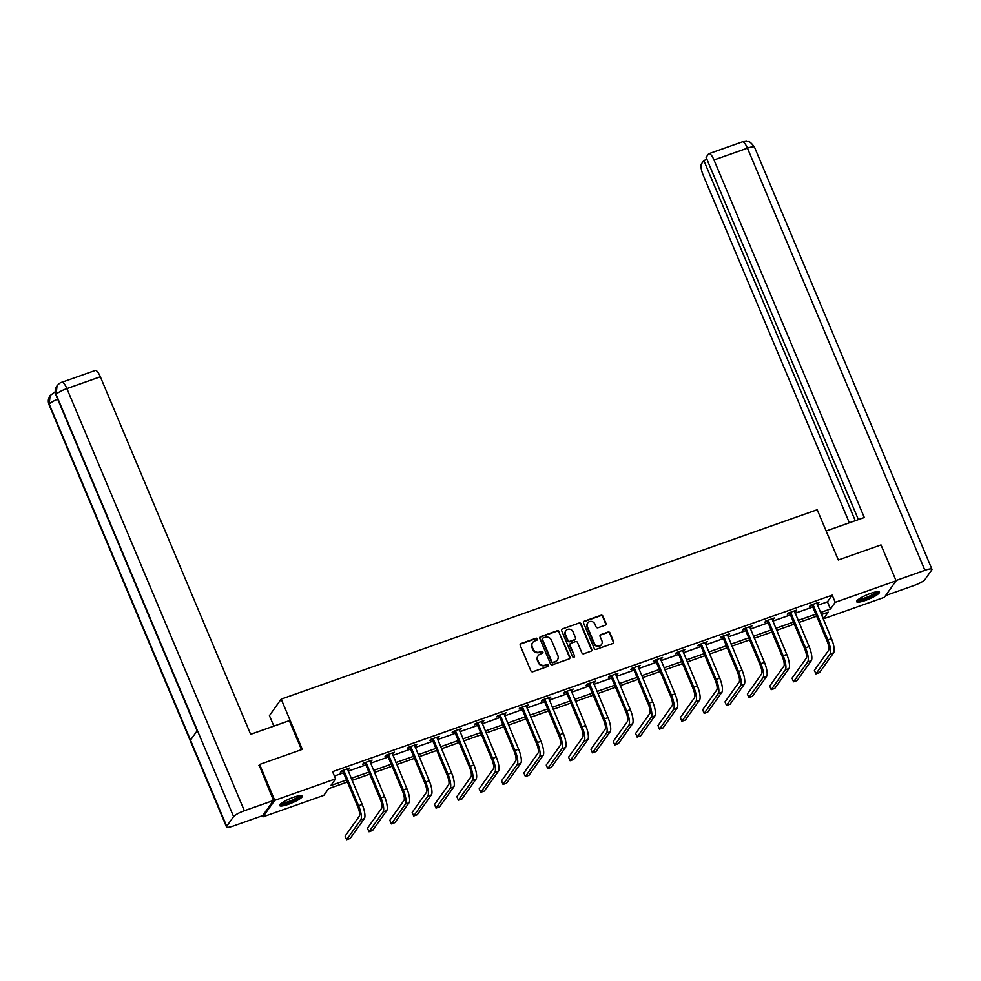 <?xml version="1.0" encoding="UTF-8"?>
<svg xmlns="http://www.w3.org/2000/svg" width="981" height="981" viewBox="0 0 981 981"><rect width="100%" height="100%" fill="white"/><g stroke="black" fill="none" stroke-linecap="round" stroke-linejoin="round"><path stroke-width="1.47" d="M537.367 638.901A1.091 1.018 35.4 0 0 535.969 638.263L521.021 643.548A1.557 1.459 35.4 0 0 520.212 645.449L530.88 670.82A1.557 1.459 35.4 0 0 532.879 671.74L547.815 666.455A1.091 1.018 35.4 0 0 548.379 665.118A1.091 1.018 35.4 0 0 546.981 664.48L545.056 665.167A4.979 4.672 35.4 0 1 538.655 662.249L537.772 660.127A4.979 4.672 35.4 0 1 540.372 654.033L542.309 653.346A1.091 1.018 35.4 0 0 542.873 652.009A1.091 1.018 35.4 0 0 541.475 651.372L539.538 652.058A4.979 4.672 35.4 0 1 533.149 649.14L532.254 647.019A4.979 4.672 35.4 0 1 534.866 640.924L536.791 640.237A1.091 1.018 35.4 0 0 537.367 638.901M537.073 640.09A1.091 1.018 35.4 0 0 535.651 638.717L520.715 643.99A1.557 1.459 35.4 0 0 520.212 644.296M548.097 666.307A1.091 1.018 35.4 0 0 546.675 664.934L545.056 665.167M542.591 653.199A1.091 1.018 35.4 0 0 541.156 651.825L539.538 652.058M865.549 600.397A12.373 2.354 -22.8 0 1 856.621 601.709A12.373 2.354 -22.8 0 1 870.503 593.431A12.373 2.354 -22.8 0 1 879.43 592.119A12.373 2.354 -22.8 0 1 865.549 600.397M288.561 804.248A12.373 2.354 -22.8 0 1 279.634 805.56A12.373 2.354 -22.8 0 1 293.515 797.283A12.373 2.354 -22.8 0 1 302.442 795.971A12.373 2.354 -22.8 0 1 288.561 804.248M605.142 625.24A1.557 1.459 35.4 0 0 605.951 623.34L602.959 616.215A1.557 1.459 35.4 0 0 600.961 615.308L584.369 621.169A1.557 1.459 35.4 0 0 583.56 623.07L594.216 648.441A1.557 1.459 35.4 0 0 596.215 649.361L612.806 643.499A1.557 1.459 35.4 0 0 613.628 641.586L610.01 632.99A1.557 1.459 35.4 0 0 608.012 632.083L600.912 634.584A1.557 1.459 35.4 0 0 600.102 636.497L601.893 640.752A4.169 3.912 35.4 0 1 597.736 646.038A4.169 3.912 35.4 0 1 594.363 643.413L587.349 626.712A4.169 3.912 35.4 0 1 591.494 621.439A4.169 3.912 35.4 0 1 594.866 624.051L596.043 626.834A1.557 1.459 35.4 0 0 598.042 627.754L605.142 625.24M258.837 765.56L259.622 764.457L302.307 749.374L281.179 699.122L817.21 509.74L838.326 559.992L881.012 544.921L896.107 580.813L884.347 597.331L823.476 618.839L828.234 612.144L821.33 614.584M259.622 764.457L274.717 800.361L335.588 778.853L330.83 785.536L346.526 779.993M817.467 605.363L827.449 601.844L832.207 595.148L332.571 771.667L335.588 778.853M832.207 595.148L835.223 602.322L896.107 580.813M559.231 631.666A1.557 1.459 35.4 0 0 557.233 630.758L540.641 636.62A1.557 1.459 35.4 0 0 539.832 638.521L550.488 663.892A1.557 1.459 35.4 0 0 552.487 664.799L569.078 658.938A1.557 1.459 35.4 0 0 569.9 657.037L558.912 632.107A1.557 1.459 35.4 0 0 556.914 631.2L540.323 637.061A1.557 1.459 35.4 0 0 539.832 637.356M562.505 628.895L579.097 623.033A1.557 1.459 35.4 0 1 581.095 623.941L591.764 649.312A1.557 1.459 35.4 0 1 590.942 651.225L583.842 653.726A1.557 1.459 35.4 0 1 581.843 652.819L577.527 642.53A1.557 1.459 35.4 0 0 575.528 641.611L570.807 643.278A1.557 1.459 35.4 0 0 569.998 645.179L574.498 655.897A1.091 1.018 35.4 0 1 573.419 657.282A1.091 1.018 35.4 0 1 572.536 656.596L561.696 630.795A1.557 1.459 35.4 0 1 562.505 628.895L579.097 623.033M281.179 699.122L269.432 715.627L273.846 726.124M334.411 776.032L343.509 772.807M348.194 771.164L365.864 764.922M370.536 763.267L388.206 757.025M392.89 755.37L410.549 749.128M415.233 747.473L432.891 741.231M437.575 739.576L455.245 733.334M459.93 731.679L477.588 725.45M482.272 723.794L499.93 717.552M504.614 715.897L522.284 709.655M526.956 708L544.627 701.758M549.311 700.103L566.969 693.861M571.653 692.206L589.323 685.964M593.995 684.309L611.666 678.079M616.35 676.424L634.008 670.182M638.692 668.527L656.363 662.285M661.035 660.63L678.705 654.388M683.389 652.733L701.047 646.491M705.731 644.836L723.402 638.594M728.074 636.951L745.744 630.709M750.428 629.054L768.086 622.812M772.77 621.157L790.428 614.915M795.113 613.26L812.783 607.018M347.556 769.631L349.751 768.025L341.155 771.054L340.358 772.17L342.688 771.348M369.898 761.734L372.093 760.128L363.51 763.157L362.712 764.273L365.03 763.451M392.241 753.837L394.448 752.231L385.852 755.272L385.055 756.388L387.385 755.566M414.595 745.952L416.79 744.334L408.194 747.375L407.397 748.491L409.727 747.669M436.937 738.055L439.132 736.437L430.536 739.478L429.752 740.594L432.069 739.772M459.28 730.158L461.487 728.54L452.891 731.581L452.094 732.697L454.424 731.875M481.622 722.261L483.829 720.655L475.233 723.684L474.436 724.8L476.766 723.978M503.976 714.364L506.171 712.758L497.575 715.787L496.791 716.903L499.108 716.081M526.319 706.467L528.526 704.861L519.93 707.902L519.133 709.018L521.463 708.196M548.661 698.582L550.868 696.964L542.272 700.005L541.475 701.121L543.805 700.299M571.016 690.685L573.211 689.067L564.615 692.108L563.83 693.224L566.147 692.402M593.358 682.788L595.565 681.17L586.969 684.211L586.172 685.327L588.49 684.505M615.7 674.891L617.907 673.285L609.311 676.314L608.514 677.43L610.844 676.608M638.055 666.994L640.25 665.388L631.654 668.417L630.857 669.533L633.186 668.711M660.397 659.097L662.592 657.491L654.008 660.532L653.211 661.648L655.529 660.826M682.739 651.212L684.946 649.594L676.35 652.635L675.553 653.751L677.883 652.929M705.094 643.315L707.289 641.697L698.693 644.738L697.896 645.854L700.226 645.032M727.436 635.418L729.631 633.8L721.047 636.841L720.25 637.957L722.568 637.135M749.778 627.521L751.986 625.915L743.39 628.944L742.592 630.06L744.922 629.238M772.133 619.624L774.328 618.018L765.732 621.047L764.935 622.162L767.265 621.341M794.475 611.727L796.67 610.121L788.074 613.162L787.289 614.278L789.607 613.456M816.817 603.842L819.025 602.224L810.429 605.265L809.632 606.381L811.961 605.559M262.467 815.714L262.957 816.866L274.717 800.361M821.637 614.474L823.476 618.839M347.384 782.029L328.598 788.663L323.84 795.358L262.957 816.866M816.658 616.24L798.988 622.481M794.303 624.124L776.645 630.366M771.961 632.022L754.291 638.263M749.619 639.919L731.949 646.16M727.264 647.816L709.606 654.057M704.922 655.713L687.264 661.954M682.58 663.61L664.91 669.851M660.225 671.495L642.567 677.736M637.883 679.392L620.225 685.633M615.541 687.289L597.87 693.53M593.198 695.186L575.528 701.427M570.844 703.083L553.186 709.324M548.502 710.98L530.831 717.209M526.159 718.865L508.489 725.106M503.805 726.762L486.147 733.003M481.463 734.659L463.792 740.9M459.12 742.556L441.45 748.797M436.766 750.453L419.108 756.694M414.423 758.35L396.753 764.579M392.081 766.235L374.411 772.476M369.727 774.132L352.069 780.373M820.484 612.549L830.466 609.017L835.223 602.322M351.21 778.338L368.881 772.096M373.553 770.441L391.223 764.199M395.907 762.544L413.565 756.314M418.249 754.659L435.92 748.417M440.592 746.762L458.262 740.52M462.946 738.865L480.604 732.623M485.288 730.968L502.959 724.726M507.631 723.071L525.301 716.829M529.985 715.174L547.643 708.944M552.328 707.289L569.986 701.047M574.67 699.392L592.34 693.15M597.024 691.495L614.682 685.253M619.367 683.598L637.025 677.356M641.709 675.701L659.379 669.459M664.051 667.803L681.721 661.574M686.406 659.919L704.064 653.677M708.748 652.022L726.418 645.78M731.09 644.125L748.761 637.883M753.445 636.228L771.103 629.986M775.787 628.331L793.457 622.089M798.129 620.446L815.8 614.204M827.449 601.844L830.466 609.017M348.954 769.141L348.647 768.405M371.309 761.244L371.002 760.508M393.651 753.347L393.344 752.623M415.993 745.45L415.686 744.726M438.348 737.553L438.041 736.829M460.69 729.656L460.383 728.932M483.032 721.771L482.726 721.035M505.387 713.874L505.08 713.138M527.729 705.977L527.422 705.253M550.071 698.08L549.765 697.356M572.413 690.183L572.119 689.459M594.768 682.285L594.461 681.562M617.11 674.401L616.804 673.665M639.453 666.504L639.146 665.768M661.807 658.607L661.501 657.883M684.149 650.71L683.843 649.986M706.492 642.813L706.185 642.089M728.846 634.915L728.54 634.192M751.188 627.031L750.882 626.295M773.531 619.134L773.224 618.398M795.885 611.237L795.579 610.513M818.228 603.34L817.921 602.616M532.548 642.776A4.979 4.672 35.4 0 0 531.935 647.472L532.254 647.019M539.219 652.5A4.979 4.672 35.4 0 1 532.83 649.581L531.935 647.472M538.054 655.884A4.979 4.672 35.4 0 0 537.453 660.581L537.772 660.127M544.737 665.608A4.979 4.672 35.4 0 1 538.336 662.69L537.453 660.581M569.581 658.643A1.557 1.459 35.4 0 0 569.581 657.478L558.912 632.107M543.02 638.042A1.091 1.018 35.4 0 0 542.444 639.379L551.812 661.648A1.091 1.018 35.4 0 0 553.21 662.285L555.246 661.562A4.979 4.672 35.4 0 0 557.846 655.467L551.457 640.237A4.979 4.672 35.4 0 0 545.056 637.319L543.02 638.042M542.419 638.643A1.091 1.018 35.4 0 0 542.125 639.82L542.444 639.379M557.245 660.164A4.979 4.672 35.4 0 1 554.927 662.016L552.892 662.727A1.091 1.018 35.4 0 1 551.494 662.089L542.125 639.82M591.445 650.918A1.557 1.459 35.4 0 0 591.445 649.753L580.777 624.394A1.557 1.459 35.4 0 0 578.778 623.475M569.998 644.027A1.557 1.459 35.4 0 0 569.679 645.633L574.498 655.897M574.216 657.074A1.091 1.018 35.4 0 0 574.179 656.338M573.039 631.85A4.169 3.912 35.4 0 0 565.878 630.758A4.169 3.912 35.4 0 0 565.51 634.511L567.987 640.397A1.557 1.459 35.4 0 0 569.986 641.304L574.694 639.637A1.557 1.459 35.4 0 0 575.504 637.736L573.039 631.85M565.73 630.991A4.169 3.912 35.4 0 0 565.191 634.952L565.51 634.511M575.185 639.342A1.557 1.459 35.4 0 1 574.375 640.09L569.667 641.746A1.557 1.459 35.4 0 1 567.668 640.838L565.191 634.952M587.558 623.193A4.169 3.912 35.4 0 0 587.03 627.153L587.349 626.712M601.353 644.713A4.169 3.912 35.4 0 1 594.045 643.855L587.03 627.153M613.309 643.193A1.557 1.459 35.4 0 0 613.309 642.04L609.692 633.432A1.557 1.459 35.4 0 0 607.693 632.524L600.593 635.038A1.557 1.459 35.4 0 0 600.102 635.332M605.633 624.946A1.557 1.459 35.4 0 0 605.633 623.781L602.641 616.669A1.557 1.459 35.4 0 0 600.642 615.749L584.051 621.611A1.557 1.459 35.4 0 0 583.56 621.917M343.485 770.232L343.056 771.74L357.82 806.86A7.934 2.281 70.5 0 1 359.254 816.266L345.128 836.106L346.636 839.687L360.763 819.858A11.895 3.433 -109.5 0 0 358.617 805.744L343.853 770.625M346.636 839.687L350.217 838.424L364.343 818.595A11.895 3.433 -109.5 0 0 362.197 804.469L347.421 768.846M343.056 771.74L342.087 770.723M300.444 795.53A10.705 2.036 -22.8 0 1 293.527 800.521A10.705 2.036 -22.8 0 1 280.713 803.831M281.67 803.071A9.92 1.888 157.2 0 0 293.012 799.736A9.92 1.888 157.2 0 0 299.242 795.689M279.83 804.776A12.299 2.342 157.2 0 0 293.969 800.655A12.299 2.342 157.2 0 0 301.743 795.554M877.431 591.678A10.705 2.036 -22.8 0 1 870.515 596.669A10.705 2.036 -22.8 0 1 857.701 599.98M858.657 599.219A9.92 1.888 157.2 0 0 870 595.884A9.92 1.888 157.2 0 0 876.229 591.837M856.818 600.924A12.299 2.342 157.2 0 0 870.956 596.804A12.299 2.342 157.2 0 0 878.731 591.702M301.51 749.656L289.321 720.655L250.646 734.328L100.344 376.778L66.892 388.599L244.355 810.76L273.503 800.459L259.143 765.131M244.355 810.76A9.761 1.852 157.2 0 0 233.588 816.609L197.377 730.465L190.486 740.14L226.697 826.296L233.588 816.609M226.697 826.296A9.761 1.852 157.2 0 0 226.513 826.971A9.761 1.852 157.2 0 0 233.552 825.928L262.7 815.628L273.503 800.459M61.815 382.296C60.663 382.369 59.056 383.546 57.033 385.815L56.125 394.448A9.761 1.852 157.2 0 1 66.892 388.599A9.516 2.747 -109.5 0 0 61.815 382.296L95.267 370.475A9.516 2.747 70.5 0 1 100.344 376.778M57.683 399.181A9.761 1.852 157.2 0 0 49.234 404.135L50.08 395.576L54.911 392.008M826.137 531.003L864.298 517.514L713.996 159.964A9.516 2.747 -109.5 0 0 708.92 153.674A9.516 2.747 -109.5 0 0 708.466 154.029L706.099 157.352L858.387 519.611M931.95 569.274A9.761 1.852 157.2 0 0 924.911 570.317L747.448 148.156A9.516 2.747 -109.5 0 0 742.372 141.853L746.48 141.313C748.491 142.552 748.405 139.057 754.487 147.113L931.95 569.274A9.761 1.852 157.2 0 1 931.766 569.949L924.875 579.636A9.761 1.852 157.2 0 1 914.108 585.485L885.61 595.553M924.911 570.317L895.984 580.531M706.97 159.425L703.843 160.528L701.476 163.852A9.516 2.747 -109.5 0 0 703.193 175.145L849.338 522.799M703.843 160.528L855.26 520.715M365.827 762.335L365.41 763.843L380.162 798.963A7.934 2.281 70.5 0 1 381.597 808.369L367.47 828.209L368.979 831.802L383.105 811.961A11.895 3.433 -109.5 0 0 380.959 797.847L366.195 762.728M368.979 831.802L372.559 830.527L386.686 810.698A11.895 3.433 -109.5 0 0 384.54 796.584L369.776 760.949M365.41 763.843L364.442 762.838M388.169 754.45L387.753 755.946L402.517 791.066A7.934 2.281 70.5 0 1 403.939 800.471L389.825 820.312L391.333 823.905L405.447 804.064A11.895 3.433 -109.5 0 0 403.314 789.95L388.55 754.83M391.333 823.905L394.914 822.642L409.028 802.801A11.895 3.433 -109.5 0 0 406.894 788.687L392.118 753.052M387.753 755.946L386.784 754.941M410.524 746.553L410.095 748.049L424.859 783.169A7.934 2.281 70.5 0 1 426.294 792.587L412.167 812.415L413.675 816.008L427.802 796.167A11.895 3.433 -109.5 0 0 425.656 782.053L410.892 746.933M413.675 816.008L417.256 814.745L431.382 794.904A11.895 3.433 -109.5 0 0 429.237 780.79L414.46 745.155M410.095 748.049L409.126 747.044M432.866 738.656L432.449 740.152L447.201 775.272A7.934 2.281 70.5 0 1 448.636 784.69L434.509 804.518L436.018 808.111L450.144 788.27A11.895 3.433 -109.5 0 0 447.998 774.156L433.234 739.036M436.018 808.111L439.598 806.848L453.725 787.007A11.895 3.433 -109.5 0 0 451.579 772.893L436.815 737.258M432.449 740.152L431.468 739.147M455.209 730.759L454.792 732.267L469.556 767.375A7.934 2.281 70.5 0 1 470.978 776.793L456.852 796.633L458.372 800.214L472.486 780.385A11.895 3.433 -109.5 0 0 470.34 766.259L455.589 731.152M458.372 800.214L461.953 798.951L476.067 779.11A11.895 3.433 -109.5 0 0 473.933 764.996L459.157 729.361M454.792 732.267L453.823 731.25M477.563 722.862L477.134 724.37L491.898 759.49A7.934 2.281 70.5 0 1 493.333 768.896L479.206 788.736L480.715 792.317L494.841 772.488A11.895 3.433 -109.5 0 0 492.695 758.374L477.931 723.255M480.715 792.317L484.295 791.054L498.422 771.225A11.895 3.433 -109.5 0 0 496.276 757.099L481.499 721.476M477.134 724.37L476.165 723.353M499.905 714.965L499.488 716.473L514.24 751.593A7.934 2.281 70.5 0 1 515.675 760.998L501.549 780.839L503.057 784.432L517.183 764.591A11.895 3.433 -109.5 0 0 515.037 750.477L500.273 715.357M503.057 784.432L506.637 783.157L520.764 763.328A11.895 3.433 -109.5 0 0 518.618 749.214L503.854 713.579M499.488 716.473L498.507 715.468M522.248 707.08L521.831 708.576L536.595 743.696A7.934 2.281 70.5 0 1 538.017 753.101L523.891 772.942L525.399 776.535L539.525 756.694A11.895 3.433 -109.5 0 0 537.38 742.58L522.628 707.46M525.399 776.535L528.992 775.272L543.106 755.431A11.895 3.433 -109.5 0 0 540.96 741.317L526.196 705.682M521.831 708.576L520.862 707.571M544.602 699.183L544.173 700.679L558.937 735.799A7.934 2.281 70.5 0 1 560.372 745.217L546.245 765.045L547.754 768.638L561.88 748.797A11.895 3.433 -109.5 0 0 559.734 734.683L544.97 699.563M547.754 768.638L551.334 767.375L565.461 747.534A11.895 3.433 -109.5 0 0 563.315 733.42L548.538 697.785M544.173 700.679L543.204 699.674M566.944 691.286L566.515 692.782L581.279 727.902A7.934 2.281 70.5 0 1 582.714 737.32L568.588 757.148L570.096 760.741L584.222 740.9A11.895 3.433 -109.5 0 0 582.076 726.786L567.312 691.666M570.096 760.741L573.677 759.478L587.803 739.637A11.895 3.433 -109.5 0 0 585.657 725.523L570.893 689.888M566.515 692.782L565.547 691.777M589.287 683.389L588.87 684.897L603.634 720.005A7.934 2.281 70.5 0 1 605.056 729.423L590.93 749.263L592.438 752.844L606.565 733.015A11.895 3.433 -109.5 0 0 604.419 718.889L589.667 683.782M592.438 752.844L596.019 751.581L610.145 731.74A11.895 3.433 -109.5 0 0 607.999 717.626L593.235 681.991M588.87 684.897L587.901 683.88M611.641 675.492L611.212 677L625.976 712.12A7.934 2.281 70.5 0 1 627.399 721.525L613.284 741.366L614.793 744.959L628.919 725.118A11.895 3.433 -109.5 0 0 626.773 711.004L612.009 675.884M614.793 744.959L618.373 743.684L632.5 723.855A11.895 3.433 -109.5 0 0 630.354 709.729L615.577 674.106M611.212 677L610.243 675.983M633.984 667.595L633.554 669.103L648.318 704.223A7.934 2.281 70.5 0 1 649.753 713.628L635.627 733.469L637.135 737.062L651.261 717.221A11.895 3.433 -109.5 0 0 649.115 703.107L634.351 667.987M637.135 737.062L640.716 735.787L654.842 715.958A11.895 3.433 -109.5 0 0 652.696 701.844L637.932 666.209M633.554 669.103L632.586 668.098M656.326 659.71L655.909 661.206L670.673 696.326A7.934 2.281 70.5 0 1 672.095 705.731L657.969 725.572L659.477 729.165L673.604 709.324A11.895 3.433 -109.5 0 0 671.458 695.21L656.694 660.09M659.477 729.165L663.058 727.902L677.184 708.061A11.895 3.433 -109.5 0 0 675.038 693.947L660.274 658.312M655.909 661.206L654.94 660.201M678.68 651.813L678.251 653.309L693.015 688.429A7.934 2.281 70.5 0 1 694.438 697.847L680.323 717.675L681.832 721.268L695.946 701.427A11.895 3.433 -109.5 0 0 693.812 687.313L679.048 652.193M681.832 721.268L685.412 720.005L699.527 700.164A11.895 3.433 -109.5 0 0 697.393 686.05L682.617 650.415M678.251 653.309L677.282 652.304M701.023 643.916L700.593 645.412L715.357 680.532A7.934 2.281 70.5 0 1 716.792 689.95L702.666 709.778L704.174 713.371L718.3 693.53A11.895 3.433 -109.5 0 0 716.155 679.416L701.39 644.296M704.174 713.371L707.755 712.108L721.881 692.267A11.895 3.433 -109.5 0 0 719.735 678.153L704.959 642.518M700.593 645.412L699.625 644.407M723.365 636.019L722.948 637.527L737.7 672.635A7.934 2.281 70.5 0 1 739.134 682.053L725.008 701.893L726.516 705.474L740.643 685.645A11.895 3.433 -109.5 0 0 738.497 671.519L723.733 636.411M726.516 705.474L730.097 704.211L744.223 684.37A11.895 3.433 -109.5 0 0 742.077 670.256L727.313 634.621M722.948 637.527L721.979 636.51M745.707 628.122L745.29 629.63L760.054 664.75A7.934 2.281 70.5 0 1 761.477 674.155L747.363 693.996L748.871 697.589L762.985 677.748A11.895 3.433 -109.5 0 0 760.851 663.634L746.087 628.514M748.871 697.589L752.452 696.314L766.566 676.485A11.895 3.433 -109.5 0 0 764.432 662.359L749.656 626.736M745.29 629.63L744.321 628.613M768.062 620.225L767.633 621.733L782.397 656.853A7.934 2.281 70.5 0 1 783.831 666.258L769.705 686.099L771.213 689.692L785.34 669.851A11.895 3.433 -109.5 0 0 783.194 655.737L768.43 620.617M771.213 689.692L774.794 688.429L788.92 668.588A11.895 3.433 -109.5 0 0 786.774 654.474L771.998 618.839M767.633 621.733L766.664 620.728M790.404 612.34L789.987 613.836L804.739 648.956A7.934 2.281 70.5 0 1 806.174 658.361L792.047 678.202L793.555 681.795L807.682 661.954A11.895 3.433 -109.5 0 0 805.536 647.84L790.772 612.72M793.555 681.795L797.136 680.532L811.262 660.691A11.895 3.433 -109.5 0 0 809.117 646.577L794.352 610.942M789.987 613.836L789.006 612.831M812.746 604.443L812.329 605.939L827.093 641.059A7.934 2.281 70.5 0 1 828.516 650.477L814.389 670.305L815.91 673.898L830.024 654.057A11.895 3.433 -109.5 0 0 827.878 639.943L813.126 604.823M815.91 673.898L819.491 672.635L833.605 652.794A11.895 3.433 -109.5 0 0 831.471 638.68L816.695 603.045M812.329 605.939L811.361 604.934M358.617 805.744L362.197 804.469M360.763 819.858L364.343 818.595M56.91 385.974C55.046 388.819 54.728 391.86 55.966 395.098A9.761 1.852 157.2 0 1 56.125 394.448L197.377 730.465M190.486 740.14L49.234 404.135A9.761 1.852 157.2 0 0 49.05 404.797L226.513 826.971M754.487 147.113A9.761 1.852 157.2 0 0 747.448 148.156L713.996 159.964M380.959 797.847L384.54 796.584M383.105 811.961L386.686 810.698M403.314 789.95L406.894 788.687M405.447 804.064L409.028 802.801M425.656 782.053L429.237 780.79M427.802 796.167L431.382 794.904M447.998 774.156L451.579 772.893M450.144 788.27L453.725 787.007M470.34 766.259L473.933 764.996M472.486 780.385L476.067 779.11M492.695 758.374L496.276 757.099M494.841 772.488L498.422 771.225M515.037 750.477L518.618 749.214M517.183 764.591L520.764 763.328M537.38 742.58L540.96 741.317M539.525 756.694L543.106 755.431M559.734 734.683L563.315 733.42M561.88 748.797L565.461 747.534M582.076 726.786L585.657 725.523M584.222 740.9L587.803 739.637M604.419 718.889L607.999 717.626M606.565 733.015L610.145 731.74M626.773 711.004L630.354 709.729M628.919 725.118L632.5 723.855M649.115 703.107L652.696 701.844M651.261 717.221L654.842 715.958M671.458 695.21L675.038 693.947M673.604 709.324L677.184 708.061M693.812 687.313L697.393 686.05M695.946 701.427L699.527 700.164M716.155 679.416L719.735 678.153M718.3 693.53L721.881 692.267M738.497 671.519L742.077 670.256M740.643 685.645L744.223 684.37M760.851 663.634L764.432 662.359M762.985 677.748L766.566 676.485M783.194 655.737L786.774 654.474M785.34 669.851L788.92 668.588M805.536 647.84L809.117 646.577M807.682 661.954L811.262 660.691M827.878 639.943L831.471 638.68M830.024 654.057L833.605 652.794M55.966 395.098L197.095 730.845M50.08 395.576C48.143 398.433 47.799 401.511 49.05 404.797M708.92 153.674L742.372 141.853"/></g></svg>
